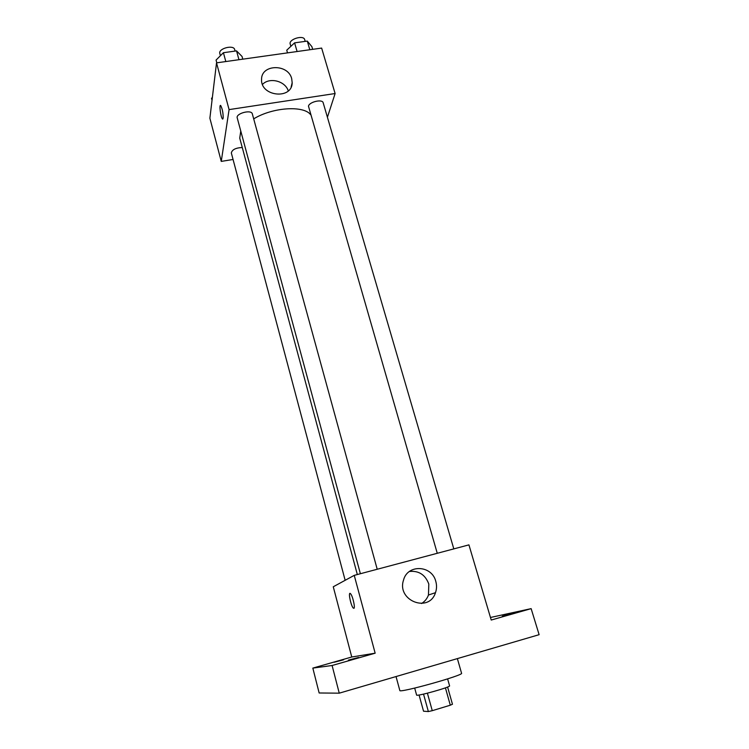 <?xml version="1.0" encoding="UTF-8"?>
<svg xmlns="http://www.w3.org/2000/svg" width="749" height="749" viewBox="0 0 749 749"><rect width="100%" height="100%" fill="white"/><g stroke="black" fill="none" stroke-linecap="round" stroke-linejoin="round"><path stroke-width="1.12" d="M445.421 687.844L450.308 705.202L432.267 710.679L428.362 711.55L423.541 711.213L419.066 694.997M450.308 705.202L452.462 704.238L447.593 687.011M447.612 678.894L449.578 685.841C450.907 687.067 416.098 696.785 416.594 695.044L414.684 688.088M427.407 693.19L432.267 710.679M423.531 694.117L428.362 711.55M396.034 676.553L399.826 690.484C398.608 693.48 464.155 675.177 461.562 673.248L457.367 658.605M490.464 617.476L531.144 608.637L539.121 634.684L339.25 693.171L319.149 692.984L312.829 668.099L351.758 657.004L333.268 586.776L354.24 575.363L375.155 653.194L332.097 665.496L339.25 693.171M502.298 616.184L513.355 613.3L502.298 616.184M531.144 608.637L491.222 620.041L468.93 544.869L354.24 575.363M435.815 581.439C436.873 585.269 436.761 589.014 435.487 592.674C429.037 613.337 396.549 600.661 403.514 580.138C407.493 563.978 431.92 565.055 435.815 581.439M332.097 665.496L312.829 668.099M348.379 660.122L358.621 657.463L348.379 660.122M334.101 662.275L343.538 659.803L334.101 662.275M375.155 653.194L351.758 657.004M353.874 608.319L353.275 608.066C350.775 605.801 347.892 590.774 350.513 593.695C352.582 595.474 355.485 608.132 353.874 608.319L353.285 608.066C351.178 606.213 348.285 593.498 349.952 593.423M409.441 571.478C418.831 570.532 425.292 574.726 428.812 584.051L428.465 595.024C427.099 598.713 424.767 601.55 421.5 603.525M357.329 574.539L239.736 138.134L240.766 131.028M253.696 118.866C272.355 107.313 303.654 105.235 310.592 114.653M453.81 548.886L323.175 102.782C322.463 98.831 309.318 101.845 308.466 106.161L437.266 553.286M345.158 580.306L231.329 152.974C232.124 149.622 235.766 147.806 242.264 147.525M360.381 573.734L237.227 117.921C235.589 113.417 251.467 109.214 252.338 113.914L377.215 569.259M327.416 117.247L335.112 93.531L229.082 109.607L221.255 161.4L233.061 159.471M335.112 93.531L321.639 48.076L216.527 62.86L209.879 118.211L221.255 161.4M216.527 62.86L229.082 109.607M291.698 78.682L292.176 82.746C292.129 99.898 260.446 96.555 261.57 79.413C261.167 64.124 288.196 63.581 291.698 78.682M223.174 118.202L222.472 118.951C220.721 117.537 218.905 103.559 220.74 105.6C222.397 108.895 223.211 113.099 223.174 118.202M222.771 119.091L222.481 118.951C220.73 117.537 218.905 103.559 220.749 105.6M262.506 84.412C269.462 76.95 285.238 80.939 288.281 90.882M312.689 49.34L311.902 46.681L307.296 41.092L294.591 42.852L286.745 50.202L287.513 52.879M307.296 41.092L309.833 49.743M294.591 42.852L297.11 51.531M290.865 46.344L290.209 44.06C288.412 39.266 303.626 34.623 304.693 39.641L305.199 41.382M242.788 59.162L242.039 56.456L236.544 50.885L223.417 52.711L216.058 60.089L216.789 62.822M236.544 50.885L238.959 59.705M223.417 52.711L225.814 61.549M220.412 55.716L219.822 53.525C218.062 48.516 233.688 44.406 234.699 49.603L235.102 51.091M212.37 97.482L211.518 98.306L212.033 100.254M428.465 595.024L435.487 592.674M291.108 87.071L292.176 82.746"/></g></svg>
